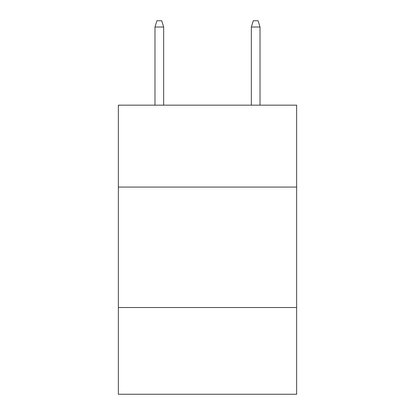 <?xml version="1.0" encoding="UTF-8"?>
<svg xmlns="http://www.w3.org/2000/svg" width="415" height="415" viewBox="0 0 415 415"><rect width="100%" height="100%" fill="white"/><g stroke="black" fill="none" stroke-linecap="round" stroke-linejoin="round"><path stroke-width="0.62" d="M296.637 187.072L296.637 105.161L118.363 105.161L118.363 187.072L296.637 187.072L296.637 394.25L118.363 394.25L118.363 187.072M296.637 307.525L118.363 307.525M163.655 105.161L163.655 27.011L154.982 27.011L154.982 105.161M154.982 27.011L156.912 20.75L161.726 20.75L163.655 27.011M251.345 27.011L253.275 20.75L258.089 20.75L260.018 27.011L251.345 27.011L251.345 105.161M260.018 27.011L260.018 105.161"/></g></svg>
